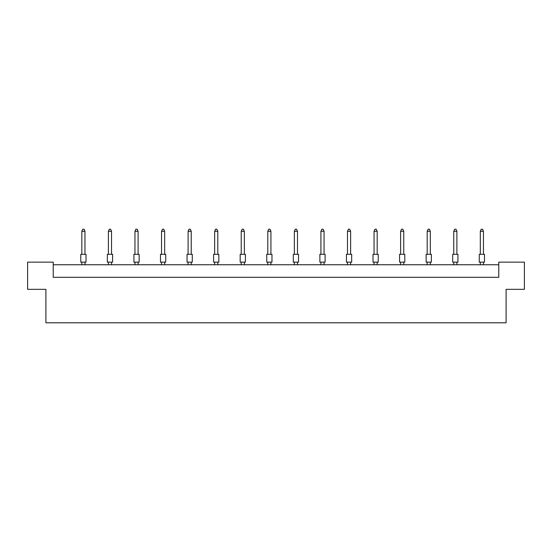 <?xml version="1.0" encoding="UTF-8"?>
<svg xmlns="http://www.w3.org/2000/svg" width="552" height="552" viewBox="0 0 552 552"><rect width="100%" height="100%" fill="white"/><g stroke="black" fill="none" stroke-linecap="round" stroke-linejoin="round"><path stroke-width="0.83" d="M45.906 289.338L27.6 289.338L27.6 262.145L53.227 262.145L53.227 277.304L498.773 277.304L498.773 262.145L524.4 262.145L524.4 289.338L506.094 289.338L506.094 322.803L45.906 322.803L45.906 289.338M498.773 264.76L53.227 264.76M80.785 254.299L86.015 254.299L86.015 262.145L80.785 262.145L80.785 254.299M84.967 254.299L84.967 231.288L81.827 231.288L81.827 254.299M81.827 231.288L82.772 229.197L84.028 229.197L84.967 231.288M81.827 262.145L81.827 264.76M84.967 264.76L84.967 262.145M86.015 254.299L86.015 262.145L86.015 254.299M107.35 254.299L112.58 254.299L112.58 262.145L107.35 262.145L107.35 254.299M111.532 254.299L111.532 231.288L108.392 231.288L108.392 254.299M108.392 231.288L109.337 229.197L110.593 229.197L111.532 231.288M108.392 262.145L108.392 264.76M111.532 264.76L111.532 262.145M133.915 254.299L139.145 254.299L139.145 262.145L133.915 262.145L133.915 254.299M138.097 254.299L138.097 231.288L134.964 231.288L134.964 254.299M134.964 231.288L135.902 229.197L137.158 229.197L138.097 231.288M134.964 262.145L134.964 264.76M138.097 264.76L138.097 262.145M160.48 254.299L165.71 254.299L165.71 262.145L160.48 262.145L160.48 254.299M164.662 254.299L164.662 231.288L161.529 231.288L161.529 254.299M161.529 231.288L162.467 229.197L163.723 229.197L164.662 231.288M161.529 262.145L161.529 264.76M164.662 264.76L164.662 262.145M187.045 254.299L192.275 254.299L192.275 262.145L187.045 262.145L187.045 254.299M191.233 254.299L191.233 231.288L188.094 231.288L188.094 254.299M188.094 231.288L189.032 229.197L190.288 229.197L191.233 231.288M188.094 262.145L188.094 264.76M191.233 264.76L191.233 262.145M213.61 254.299L218.84 254.299L218.84 262.145L213.61 262.145L213.61 254.299M217.798 254.299L217.798 231.288L214.659 231.288L214.659 254.299M214.659 231.288L215.597 229.197L216.853 229.197L217.798 231.288M214.659 262.145L214.659 264.76M217.798 264.76L217.798 262.145M240.175 254.299L245.405 254.299L245.405 262.145L240.175 262.145L240.175 254.299M244.363 254.299L244.363 231.288L241.224 231.288L241.224 254.299M241.224 231.288L242.162 229.197L243.418 229.197L244.363 231.288M241.224 262.145L241.224 264.76M244.363 264.76L244.363 262.145M266.747 254.299L271.97 254.299L271.97 262.145L266.747 262.145L266.747 254.299M270.928 254.299L270.928 231.288L267.789 231.288L267.789 254.299M267.789 231.288L268.734 229.197L269.983 229.197L270.928 231.288M267.789 262.145L267.789 264.76M270.928 264.76L270.928 262.145M293.312 254.299L298.542 254.299L298.542 262.145L293.312 262.145L293.312 254.299M297.493 254.299L297.493 231.288L294.354 231.288L294.354 254.299M294.354 231.288L295.299 229.197L296.555 229.197L297.493 231.288M294.354 262.145L294.354 264.76M297.493 264.76L297.493 262.145M319.877 254.299L325.107 254.299L325.107 262.145L319.877 262.145L319.877 254.299M324.058 254.299L324.058 231.288L320.919 231.288L320.919 254.299M320.919 231.288L321.864 229.197L323.12 229.197L324.058 231.288M320.919 262.145L320.919 264.76M324.058 264.76L324.058 262.145M346.442 254.299L351.672 254.299L351.672 262.145L346.442 262.145L346.442 254.299M350.623 254.299L350.623 231.288L347.484 231.288L347.484 254.299M347.484 231.288L348.429 229.197L349.685 229.197L350.623 231.288M347.484 262.145L347.484 264.76M350.623 264.76L350.623 262.145M373.007 254.299L378.237 254.299L378.237 262.145L373.007 262.145L373.007 254.299M377.188 254.299L377.188 231.288L374.056 231.288L374.056 254.299M374.056 231.288L374.994 229.197L376.25 229.197L377.188 231.288M374.056 262.145L374.056 264.76M377.188 264.76L377.188 262.145M399.572 254.299L404.802 254.299L404.802 262.145L399.572 262.145L399.572 254.299M403.753 254.299L403.753 231.288L400.621 231.288L400.621 254.299M400.621 231.288L401.559 229.197L402.815 229.197L403.753 231.288M400.621 262.145L400.621 264.76M403.753 264.76L403.753 262.145M426.137 254.299L431.367 254.299L431.367 262.145L426.137 262.145L426.137 254.299M430.318 254.299L430.318 231.288L427.186 231.288L427.186 254.299M427.186 231.288L428.124 229.197L429.38 229.197L430.318 231.288M427.186 262.145L427.186 264.76M430.318 264.76L430.318 262.145M452.702 254.299L457.932 254.299L457.932 262.145L452.702 262.145L452.702 254.299M456.89 254.299L456.89 231.288L453.751 231.288L453.751 254.299M453.751 231.288L454.689 229.197L455.945 229.197L456.89 231.288M453.751 262.145L453.751 264.76M456.89 264.76L456.89 262.145M479.267 254.299L484.497 254.299L484.497 262.145L479.267 262.145L479.267 254.299L479.267 262.145M483.455 254.299L483.455 231.288L480.316 231.288L480.316 254.299M480.316 231.288L481.254 229.197L482.51 229.197L483.455 231.288M480.316 262.145L480.316 264.76M483.455 264.76L483.455 262.145M457.932 254.299L457.932 262.145M484.497 254.299L484.497 262.145L484.497 254.299"/></g></svg>
